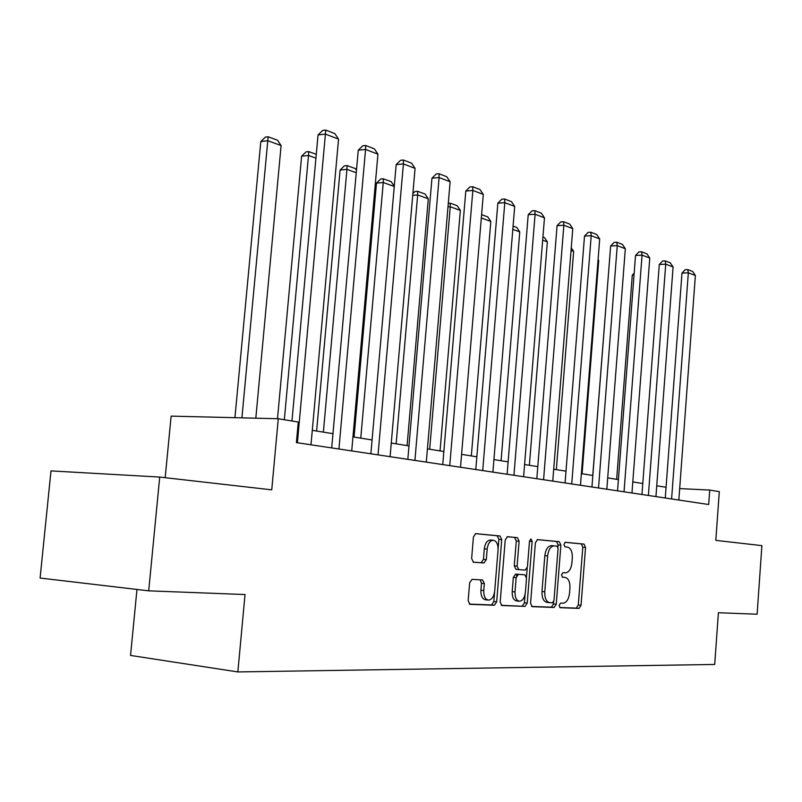 <?xml version="1.0" encoding="UTF-8"?>
<svg xmlns="http://www.w3.org/2000/svg" width="802" height="802" viewBox="0 0 802 802"><rect width="100%" height="100%" fill="white"/><g stroke="black" fill="none" stroke-linecap="round" stroke-linejoin="round"><path stroke-width="1.2" d="M559.104 605.36L560.157 607.705L579.054 608.407L581.039 605.259L585.53 547.465L584.046 544.097L565.27 542.282L563.896 544.458L564.969 546.854L567.435 547.084C570.834 548.037 572.458 551.666 572.307 557.981L571.926 562.844C571.104 569.049 568.959 572.377 565.48 572.839L562.934 572.658L561.5 574.864L562.583 577.239L565.049 577.4C568.468 578.262 570.102 581.851 569.941 588.167L569.56 593.039C568.728 599.335 566.553 602.723 563.024 603.214L560.548 603.114L559.104 605.36M472.037 579.355L469.631 582.773L468.157 600.698L469.902 604.317L494.363 605.239L496.669 601.851L501.731 539.616L500.007 535.977L475.686 533.631L473.421 536.959L471.636 558.523L473.451 562.212L483.997 562.974L486.303 559.626L487.175 549.069C487.917 543.636 489.912 540.688 493.13 540.217C496.528 540.889 498.172 544.137 498.052 549.982L494.704 591.054C493.902 596.778 491.776 599.796 488.358 600.107C485.16 599.294 483.636 596.097 483.776 590.513L484.338 583.595L482.573 579.966L472.037 579.355M148.701 590.833L40.1 578.042L50.987 470.894L159.718 477.07L148.701 590.833L245.021 594.543L237.863 671.936L714.702 664.457L718.402 612.728L757.108 614.212L761.9 545.631L715.805 540.378L719.304 491.656L709.72 490.062L708.667 504.518L296.409 442.614L298.274 422.042L278.274 418.734L171.127 416.128L165.182 477.691M159.718 477.07L271.748 489.832L278.274 418.734M530.563 603.214L532.137 606.653L554.152 607.475L556.237 604.257L560.889 545.159L559.335 541.711L537.45 539.596L535.395 542.774L530.563 603.214M525.039 606.382L501.851 605.52L500.187 601.991L505.23 539.947L507.496 536.698L517.43 537.661L519.105 541.24L517.1 566.072L518.774 569.61L525.27 570.062L527.435 566.813L529.49 541.2L530.944 538.974L532.157 541.45L527.225 603.084L525.039 606.382L501.27 605.299M136.962 589.45L130.546 655.434L237.863 671.936M666.071 487.275L656.748 485.771M642.783 483.526L632.798 481.922M618.392 479.606L607.705 477.882M592.828 475.486L581.37 473.641M565.991 471.165L553.701 469.19M537.791 466.634L524.588 464.508M508.107 461.852L493.932 459.576M476.839 456.819L461.581 454.363M443.847 451.516L427.416 448.869M408.98 445.902L391.266 443.055M372.078 439.967L352.96 436.889M332.96 433.671L312.289 430.343M709.72 490.062L679.675 488.588M516.578 575.926L516.719 574.212M562.282 577.149L565.049 577.4M559.706 607.505L576.307 608.127L578.292 604.979L582.783 547.255L581.3 543.896L565.039 542.322M557.941 547.175L558.112 544.949L556.558 541.5L537.19 539.626M531.586 606.442L551.375 607.184L553.46 603.966L553.631 601.851M552.508 602.773L553.971 600.518L558.072 548.528L556.979 546.122L554.092 545.861C550.593 546.383 548.438 549.731 547.616 555.926L544.779 591.776C544.618 598.132 546.262 601.761 549.711 602.663L552.508 602.773M549.46 602.623L546.924 602.372C543.475 601.48 541.831 597.851 541.982 591.505L544.829 555.696C545.651 549.51 547.806 546.162 551.305 545.641L551.936 545.691M507.115 536.728L517.43 537.661M518.774 569.61L515.947 569.36L514.272 565.821L516.277 541.029L514.603 537.45M527.195 568.067L526.483 577.019M525.079 594.493L524.418 602.793L527.225 603.084M515.014 591.886C514.884 597.33 516.338 600.447 519.365 601.229C522.613 600.909 524.618 597.971 525.39 592.397L526.523 578.292L524.869 574.793L518.373 574.362L516.167 577.651L515.014 591.886L512.187 591.605C512.057 597.049 513.511 600.157 516.548 600.939L519.365 601.229M512.187 591.605L513.34 577.39L515.546 574.112L524.869 574.793M522.222 606.091L524.418 602.793M488.358 600.107L485.501 599.806C482.303 598.994 480.769 595.806 480.909 590.222L481.481 583.315L480.197 579.836M490.704 540.037L490.283 540.007C487.045 540.468 485.06 543.415 484.308 548.829L487.175 549.069M473.13 562.142L481.14 562.723L483.446 559.385L484.308 548.829M498.102 548.989L498.884 539.395L497.16 535.766L475.406 533.661M469.29 604.096L491.516 604.939L493.821 601.55L494.593 592.046M634.031 275.006L632.287 275.076L616.658 479.325M634.182 273.111L632.287 275.076M671.605 498.954L688.337 272.82L681.981 273.071L665.269 498.002M678.833 500.037L695.374 275.507L688.337 272.82L687.765 269.582L692.687 271.477L695.374 275.507M681.981 273.071L685.219 269.693L687.765 269.582M609.029 266.685L592.758 475.476M598.031 260.229L598.723 260.48L582.082 473.761M598.723 260.48L598.091 259.527M648.377 495.466L665.73 264.179L659.284 264.459L641.961 494.503M655.936 496.598L673.089 266.986L665.73 264.179L665.189 260.881L670.342 262.866L673.089 266.986M659.284 264.459L662.612 261.001L665.189 260.881M624.036 491.806L642.051 255.126L635.525 255.447L617.54 490.834M631.966 492.999L649.76 258.074L642.051 255.126L641.55 251.778L646.953 253.863L649.76 258.074M635.525 255.447L638.943 251.908L641.55 251.778M571.054 250.465L573.641 251.397L556.347 469.621M573.641 251.397L571.255 247.848M542.683 240.199L547.345 241.883L529.38 465.28M542.934 237.011L544.448 237.562L547.345 241.883M512.809 229.392L519.766 231.908L501.08 460.719M513.079 226.114L516.799 227.477L519.766 231.908M598.523 487.977L617.249 245.643L610.633 245.993L591.936 486.994M606.833 489.23L625.329 248.73L617.249 245.643L616.788 242.234L622.442 244.42L625.329 248.73M610.633 245.993L614.142 242.384L616.788 242.234M571.736 483.957L591.214 235.698L584.508 236.079L565.069 482.954M580.468 485.27L599.696 238.936L591.214 235.698L590.803 232.219L596.738 234.515L599.696 238.936M584.508 236.079L588.127 232.38L590.803 232.219M543.576 479.726L563.866 225.242L557.079 225.673L536.819 478.714M552.758 481.11L572.778 228.65L563.866 225.242L563.505 221.703L569.751 224.109L572.778 228.65M557.079 225.673L560.788 221.883L563.505 221.703M513.942 475.275L535.104 214.244L528.217 214.715L507.105 474.253M523.606 476.729L544.478 217.833L535.104 214.244L534.804 210.645L541.37 213.182L544.478 217.833M528.217 214.715L532.047 210.836L534.804 210.645M482.714 470.584L504.809 202.665L497.841 203.187L475.786 469.551M492.899 472.117L514.694 206.445L504.809 202.665L504.568 198.996L511.486 201.663L514.694 206.445M497.841 203.187L501.781 199.207L504.568 198.996M449.752 465.641L472.849 190.455L465.802 191.026L442.744 464.589M460.508 467.255L483.285 194.435L472.849 190.455L472.689 186.716L479.987 189.533L483.285 194.435M465.802 191.026L469.872 186.946L472.689 186.716M414.915 460.408L439.105 177.553L431.967 178.184L407.827 459.345M426.293 462.112L450.123 181.763L439.105 177.553L439.015 173.743L446.734 176.721L450.123 181.763M431.967 178.184L436.168 174.004L439.015 173.743M378.033 454.864L403.406 163.909L396.178 164.61L370.875 453.792M390.093 456.679L415.065 168.37L403.406 163.909L403.406 160.019L411.576 163.167L415.065 168.37M396.178 164.61L400.519 160.31L403.406 160.019M338.935 449L365.572 149.443L358.263 150.215L331.697 447.907M351.717 450.914L377.942 154.174L365.572 149.443L365.682 145.483L374.344 148.821L377.942 154.174M358.263 150.215L362.765 145.804L365.682 145.483M481.32 217.994L490.814 221.432L471.335 455.937M481.591 214.635L487.766 216.881L490.814 221.432M429.671 449.23L450.263 206.756L460.358 210.415L440.047 450.904M448.288 203.317L450.163 203.167L450.263 206.756L447.987 206.926M450.163 203.167L457.23 205.743L460.358 210.415M396.148 443.837L417.662 194.956L428.298 198.806L407.095 445.601M412.88 193.593L414.955 191.528L417.631 191.307L417.662 194.956L412.729 195.367M417.631 191.307L425.08 194.024L428.298 198.806M360.77 438.143L383.266 182.515L376.489 183.117L354.063 437.06M394.263 186.495L383.266 182.515L383.326 178.796L391.186 181.663L394.283 186.264M376.489 183.117L380.619 179.036L383.326 178.796M323.376 432.128L346.945 169.372L340.098 170.034L316.61 431.035M356.258 172.741L346.945 169.372L347.096 165.573L355.396 168.61L356.479 170.214M340.098 170.034L344.359 165.844L347.096 165.573M284.339 419.737L308.509 155.468L301.602 156.2L277.502 418.714M315.928 158.144L308.509 155.468L308.77 151.598L316.269 154.335M301.602 156.2L306.003 151.899L308.77 151.598M241.913 417.852L267.788 140.731L281.101 145.543L255.818 418.193M260.81 141.533L265.372 137.112L268.159 136.791L267.788 140.731L260.81 141.533L234.936 417.682M268.159 136.791L277.482 140.19L281.101 145.543M297.392 442.764L325.422 134.104L318.043 134.947L291.968 421M310.986 444.799L338.554 139.117L325.422 134.104L325.652 130.064L334.845 133.603L338.554 139.117M318.043 134.947L322.695 130.405L325.652 130.064M581.3 543.896L584.046 544.097M582.783 547.255L585.53 547.465M578.292 604.979L581.039 605.259M576.307 608.127L579.054 608.407M556.558 541.5L559.335 541.711M558.112 544.949L560.889 545.159M553.46 603.966L556.237 604.257M551.375 607.184L554.152 607.475M551.555 545.661L554.332 545.871M544.829 555.696L547.616 555.926M541.982 591.505L544.779 591.776M516.277 541.029L519.105 541.24M514.272 565.821L517.1 566.072M529.49 541.25L532.157 541.45M513.34 577.39L516.167 577.651M481.481 583.315L484.338 583.595M480.909 590.222L483.776 590.513M483.446 559.385L486.303 559.626M481.1 562.723L483.957 562.974M497.16 535.766L500.007 535.977M498.884 539.395L501.731 539.616M493.821 601.55L496.669 601.851M491.516 604.939L494.363 605.239M551.305 545.641L554.092 545.861M546.924 602.372L549.711 602.663M490.283 540.007L493.13 540.217M481.14 562.723L483.997 562.974"/></g></svg>
